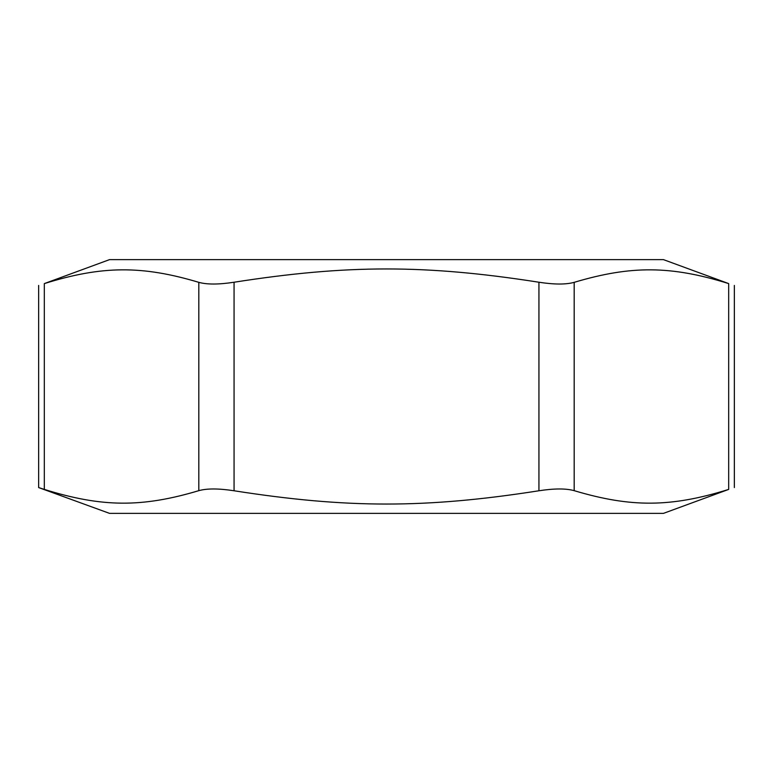 <?xml version="1.0" encoding="UTF-8"?>
<svg xmlns="http://www.w3.org/2000/svg" width="773" height="773" viewBox="0 0 773 773"><rect width="100%" height="100%" fill="white"/><g stroke="black" fill="none" stroke-linecap="round" stroke-linejoin="round"><path stroke-width="1.16" d="M663.437 259.622L109.563 259.622L44.322 283.594C102.036 265.583 141.923 265.352 198.816 282.338C207 284.628 218.759 284.59 234.064 282.232C347.367 264.521 425.633 264.521 538.936 282.232C554.241 284.59 566 284.628 574.184 282.338C631.077 265.352 670.964 265.583 728.678 283.594L663.437 259.622M574.184 282.338L574.184 490.662C631.077 507.648 670.964 507.417 728.678 489.406L663.437 513.378L109.563 513.378L38.65 487.57L38.65 285.43M574.184 490.662C566 488.372 554.241 488.41 538.936 490.768C425.633 508.479 347.367 508.479 234.064 490.768C218.759 488.41 207 488.372 198.816 490.662C141.923 507.648 102.036 507.417 44.322 489.406L38.65 487.57M44.322 283.594L44.322 489.406M198.816 490.662L198.816 282.338M728.678 489.406L728.678 283.594M234.064 282.232L234.064 490.768M538.936 490.768L538.936 282.232M734.35 487.57L734.35 285.43"/></g></svg>
